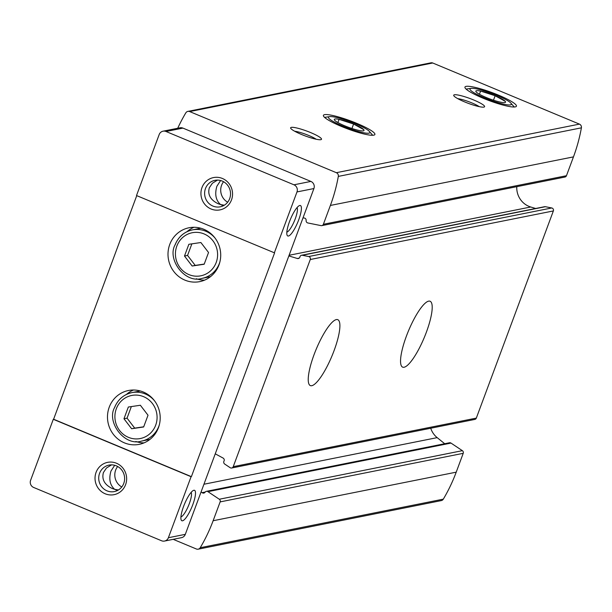 <?xml version="1.0" encoding="UTF-8"?>
<svg xmlns="http://www.w3.org/2000/svg" width="612" height="612" viewBox="0 0 612 612"><rect width="100%" height="100%" fill="white"/><g stroke="black" fill="none" stroke-linecap="round" stroke-linejoin="round"><path stroke-width="0.92" d="M303.001 217.887L304.21 218.01A2.196 2.104 -101.3 0 1 306.13 220.504A2.196 2.104 -101.3 0 0 307.859 222.967L321.048 225.621A2.196 2.104 -101.3 0 0 321.843 225.621L564.922 177.052A2.196 2.104 -101.3 0 0 566.46 175.713L573.467 156.879A166.395 159.464 -101.3 0 0 581.4 127.831A3.297 3.159 -101.3 0 0 579.426 124.121L432.738 62.998A3.297 3.159 -101.3 0 0 430.955 62.822L187.869 111.392A3.297 3.159 -101.3 0 0 185.819 112.853A166.395 159.464 -101.3 0 0 177.725 128.252M516.78 186.668A19.768 18.949 -101.3 0 0 530.726 207.001L535.668 208.493M215.256 453.829L223.089 458.067A2.196 2.104 -101.3 0 1 223.984 461.111A2.196 2.104 -101.3 0 0 224.703 464.057L230.15 467.69A2.196 2.104 -101.3 0 0 231.696 468.004L474.782 419.434A2.196 2.104 -101.3 0 0 476.32 418.103L553.363 210.941A2.196 2.104 -101.3 0 0 551.756 207.973L545.43 206.695A2.196 2.104 -101.3 0 0 544.634 206.695L301.555 255.265A2.196 2.104 -101.3 0 0 299.926 256.902A2.196 2.104 -101.3 0 1 297.317 258.486L288.849 255.931M430.726 428.239A19.768 18.949 -101.3 0 0 437.175 437.634L444.702 443.731M173.196 539.333L196.398 549.002A3.297 3.159 -101.3 0 0 198.173 549.178L441.26 500.608A3.297 3.159 -101.3 0 0 443.31 499.147A166.395 159.464 -101.3 0 0 456.215 472.166L463.215 453.331A2.196 2.104 -101.3 0 0 462.366 450.669L451.013 443.088A2.196 2.104 -101.3 0 0 449.468 442.774L206.382 491.344A2.196 2.104 -101.3 0 0 205.081 492.216A2.196 2.104 -101.3 0 1 202.075 492.66L201.103 491.88M198.173 549.178A3.297 3.159 -101.3 0 0 200.223 547.717A166.395 159.464 -101.3 0 0 213.129 520.736L220.136 501.901A2.196 2.104 -101.3 0 0 219.287 499.239L207.935 491.658A2.196 2.104 -101.3 0 0 206.382 491.344M231.696 468.004A2.196 2.104 -101.3 0 0 233.233 466.673L310.276 259.511A2.196 2.104 -101.3 0 0 308.678 256.543L302.351 255.265A2.196 2.104 -101.3 0 0 301.555 255.265M321.843 225.621A2.196 2.104 -101.3 0 0 323.381 224.283L330.381 205.448A166.395 159.464 -101.3 0 0 338.321 176.401A3.297 3.159 -101.3 0 0 336.34 172.691L189.651 111.568A3.297 3.159 -101.3 0 0 187.869 111.392M426.373 332.201A35.695 8.576 112.6 0 0 430.106 301.249A35.695 8.576 112.6 0 0 408.464 330.901A35.695 8.576 112.6 0 0 402.65 367.146A35.695 8.576 112.6 0 0 426.373 332.201M334.068 350.645A35.695 8.576 112.6 0 0 337.793 319.693A35.695 8.576 112.6 0 0 316.152 349.345A35.695 8.576 112.6 0 0 310.338 385.591A35.695 8.576 112.6 0 0 334.068 350.645M498.39 95.097A27.456 4.246 -159.6 0 1 515.878 106.71A27.456 4.246 -159.6 0 1 489.21 100.62A27.456 4.246 -159.6 0 1 465.043 87.807A27.456 4.246 -159.6 0 1 498.39 95.097M356.842 123.379A27.456 4.246 -159.6 0 1 374.337 134.992A27.456 4.246 -159.6 0 1 347.67 128.903A27.456 4.246 -159.6 0 1 323.503 116.089A27.456 4.246 -159.6 0 1 356.842 123.379M473.772 100.016A16.478 2.547 -159.6 0 1 484.268 106.985A16.478 2.547 -159.6 0 1 468.264 103.329A16.478 2.547 -159.6 0 1 453.767 95.64A16.478 2.547 -159.6 0 1 473.772 100.016M310.689 132.605A16.478 2.547 -159.6 0 1 321.185 139.567A16.478 2.547 -159.6 0 1 305.189 135.918A16.478 2.547 -159.6 0 1 290.685 128.229A16.478 2.547 -159.6 0 1 310.689 132.605M294.693 131.243A13.502 2.088 -159.6 0 1 308.838 135.52A13.502 2.088 -159.6 0 1 316.182 139.238M457.768 98.662A13.502 2.088 -159.6 0 1 471.913 102.931A13.502 2.088 -159.6 0 1 479.265 106.649M186.935 231.734A27.456 26.316 78.7 0 1 194.004 227.282M204.561 280.151A27.456 26.316 78.7 0 1 196.33 278.758M218.966 264.95A27.456 26.316 -101.3 0 0 214.437 237.288A27.456 26.316 -101.3 0 0 188.978 227.771A27.456 26.316 -101.3 0 0 169.754 244.448A27.456 26.316 -101.3 0 0 174.282 272.118A27.456 26.316 -101.3 0 0 199.742 281.627A27.456 26.316 -101.3 0 0 218.966 264.95M175.139 244.892A24.709 23.684 78.7 0 1 192.443 229.882L199.367 228.498A24.709 23.684 78.7 0 1 200.874 228.253M210.536 276.616A24.709 23.684 78.7 0 1 209.044 276.968L202.121 278.353A24.709 23.684 78.7 0 0 219.853 262.081M200.881 242.528L188.856 244.295L184.487 256.038L192.145 266.013L204.171 264.246L208.539 252.496L200.881 242.528M191.87 243.851L187.563 255.426L184.487 256.038M187.563 255.426L195.22 265.401L192.145 266.013M195.22 265.401L204.232 264.07M136.751 195.649L53.604 419.235L191.388 476.649L274.597 252.894L136.507 195.542L159.196 134.518A5.493 5.263 -101.3 0 1 163.044 131.19L179.966 127.809A5.493 5.263 -101.3 0 1 182.934 128.107L310.881 181.42A5.493 5.263 -101.3 0 1 313.91 188.55L185.306 534.345A5.493 5.263 -101.3 0 1 181.466 537.68L164.536 541.062A5.493 5.263 -101.3 0 0 168.384 537.726L191.082 476.71L53.298 419.297L30.6 480.321A5.493 5.263 -101.3 0 0 33.629 487.45L161.576 540.763A5.493 5.263 -101.3 0 0 164.536 541.062M158.447 427.681A27.456 26.316 -101.3 0 0 153.918 400.011A27.456 26.316 -101.3 0 0 128.459 390.502A27.456 26.316 -101.3 0 0 109.234 407.179A27.456 26.316 -101.3 0 0 113.763 434.841A27.456 26.316 -101.3 0 0 139.222 444.35A27.456 26.316 -101.3 0 0 158.447 427.681M217.482 180.089L212.387 183.233L209.327 187.762C207.483 194.601 210.406 199.917 218.086 203.712L220.557 204.553C215.799 200.285 214.575 194.18 216.893 186.247L220.603 180.517M111.575 464.86L106.48 468.004L103.42 472.533C101.584 479.38 104.499 484.689 112.18 488.483L114.651 489.325C109.892 485.056 108.668 478.951 110.986 471.026L114.696 465.288M286.829 232.139A13.502 3.244 112.6 0 0 295.221 218.889A13.502 3.244 112.6 0 0 297.065 207.575M223.365 205.731L220.557 204.553L224.321 205.204M180.923 516.911A13.502 3.244 112.6 0 0 189.315 503.661A13.502 3.244 112.6 0 0 191.158 492.346M117.458 490.51L114.651 489.325L118.414 489.975M227.672 202.205A13.502 12.944 78.7 0 1 221.567 185.314A13.502 12.944 78.7 0 1 223.579 181.726M121.765 486.976A13.502 12.944 78.7 0 1 115.66 470.085A13.502 12.944 78.7 0 1 117.672 466.497M205.479 188.534A13.502 12.944 78.7 0 1 214.934 180.333A13.502 12.944 78.7 0 1 230.265 191.036A13.502 12.944 78.7 0 1 220.221 206.818A13.502 12.944 78.7 0 1 207.705 202.136A13.502 12.944 78.7 0 1 205.479 188.534M99.572 473.306A13.502 12.944 78.7 0 1 109.028 465.105A13.502 12.944 78.7 0 1 124.358 475.807A13.502 12.944 78.7 0 1 114.314 491.589A13.502 12.944 78.7 0 1 101.799 486.907A13.502 12.944 78.7 0 1 99.572 473.306M298.717 219.83A16.478 3.955 112.6 0 0 299.337 205.64A16.478 3.955 112.6 0 0 290.448 219.234A16.478 3.955 112.6 0 0 287.059 235.115A16.478 3.955 112.6 0 0 298.717 219.83M192.811 504.609A16.478 3.955 112.6 0 0 193.43 490.419A16.478 3.955 112.6 0 0 184.541 504.005A16.478 3.955 112.6 0 0 181.152 519.886A16.478 3.955 112.6 0 0 192.811 504.609M201.983 187.586A16.478 15.79 78.7 0 1 229.041 183.6A16.478 15.79 78.7 0 1 219.211 210.023A16.478 15.79 78.7 0 1 201.983 187.586M274.291 252.955L296.988 191.931A5.493 5.263 -101.3 0 0 293.951 184.801L166.013 131.488A5.493 5.263 -101.3 0 0 163.044 131.19M96.076 472.357A16.478 15.79 78.7 0 1 123.134 468.379A16.478 15.79 78.7 0 1 113.304 494.802A16.478 15.79 78.7 0 1 96.076 472.357M131.35 406.582L127.044 418.157L134.701 428.125L143.713 426.801M123.968 418.769L131.626 428.744L143.652 426.969L148.02 415.227L140.362 405.251L128.336 407.026L123.968 418.769L127.044 418.157M134.701 428.125L131.626 428.744M114.62 407.615A24.709 23.684 78.7 0 1 131.924 392.613L138.847 391.229A24.709 23.684 78.7 0 1 140.355 390.976M150.024 439.339A24.709 23.684 78.7 0 1 148.532 439.691L141.609 441.076A24.709 23.684 78.7 0 0 159.342 424.812M126.416 394.465A27.456 26.316 78.7 0 1 133.485 390.012M144.042 442.874A27.456 26.316 78.7 0 1 135.81 441.482M353.591 124.029A15.851 2.456 -159.6 0 1 363.673 129.599L353.591 124.029L339.071 119.348A15.851 2.456 -159.6 0 1 353.591 124.029L351.938 128.489M363.673 129.599A15.851 2.456 -159.6 0 1 363.222 130.861A15.851 2.456 -159.6 0 1 359.236 130.486A15.851 2.456 -159.6 0 1 344.709 125.804A15.851 2.456 -159.6 0 1 334.634 120.235A15.851 2.456 -159.6 0 1 339.071 119.348L337.885 122.545M368.929 133.156A22.07 3.412 -159.6 0 1 342.682 126.034A22.07 3.412 -159.6 0 1 329.562 116.64A22.07 3.412 -159.6 0 1 350.347 121.712A22.07 3.412 -159.6 0 1 369.388 131.45A22.07 3.412 -159.6 0 1 368.929 133.156M495.139 95.747A15.851 2.456 -159.6 0 1 505.221 101.317L495.139 95.747L480.611 91.066A15.851 2.456 -159.6 0 1 495.139 95.747L493.479 100.207M505.221 101.317A15.851 2.456 -159.6 0 1 504.762 102.579A15.851 2.456 -159.6 0 1 500.777 102.204A15.851 2.456 -159.6 0 1 486.257 97.522A15.851 2.456 -159.6 0 1 476.174 91.953A15.851 2.456 -159.6 0 1 480.611 91.066L479.426 94.263M510.469 104.874A22.07 3.412 -159.6 0 1 484.222 97.752A22.07 3.412 -159.6 0 1 471.11 88.365A22.07 3.412 -159.6 0 1 491.887 93.437A22.07 3.412 -159.6 0 1 510.928 103.176A22.07 3.412 -159.6 0 1 510.469 104.874M463.215 453.331L220.136 501.901M456.215 472.166L213.129 520.736M476.32 418.103L233.233 466.673M553.363 210.941L310.276 259.511M443.31 499.147L200.223 547.717M566.46 175.713L323.381 224.283M573.467 156.879L330.381 205.448M581.4 127.831L338.321 176.401M579.426 124.121L336.34 172.691M432.738 62.998L189.651 111.568M530.726 207.001L289.094 255.28M299.192 258.111L297.317 258.486M545.43 206.695L302.351 255.265M551.756 207.973L308.678 256.543M437.175 437.634L203.941 484.237M205.227 492.033L202.075 492.66M451.013 443.088L207.935 491.658M462.366 450.669L219.287 499.239M202.121 278.353C185.054 283.96 166.931 259.389 175.024 244.961C178.321 236.829 184.12 231.803 192.443 229.882A24.709 23.684 78.7 0 1 215.064 238.091M176.83 246.07A21.963 21.053 78.7 0 1 212.907 240.753A21.963 21.053 78.7 0 1 199.803 275.989A21.963 21.053 78.7 0 1 176.83 246.07M166.013 131.488L182.934 128.107M293.951 184.801L310.881 181.42M296.988 191.931L313.91 188.55M168.384 537.726L185.306 534.345M116.311 408.793A21.963 21.053 78.7 0 1 152.388 403.484A21.963 21.053 78.7 0 1 139.284 438.712A21.963 21.053 78.7 0 1 116.311 408.793M141.609 441.076C124.534 446.683 106.412 422.112 114.505 407.684C117.802 399.559 123.609 394.533 131.924 392.613A24.709 23.684 78.7 0 1 154.545 400.814M329.562 116.64L324.567 117.382M369.388 131.45L372.693 135.275M471.11 88.365L466.107 89.1M510.928 103.176L514.233 107.001"/></g></svg>
